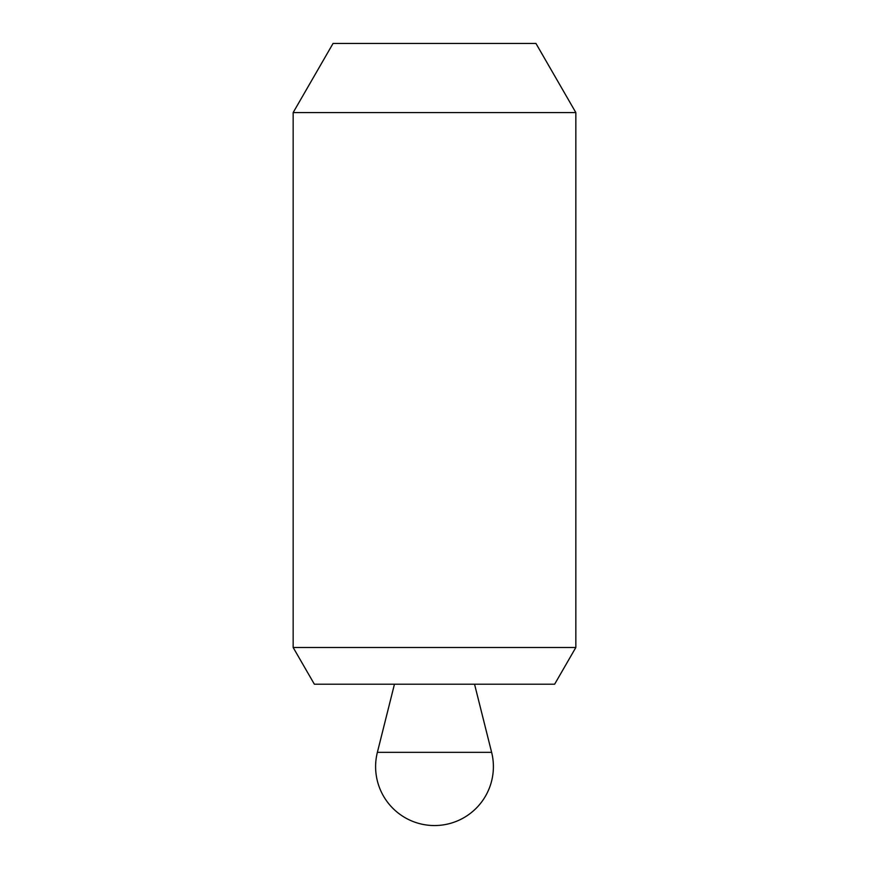 <?xml version="1.0" encoding="UTF-8"?>
<svg xmlns="http://www.w3.org/2000/svg" width="869" height="869" viewBox="0 0 869 869"><rect width="100%" height="100%" fill="white"/><g stroke="black" fill="none" stroke-linecap="round" stroke-linejoin="round"><path stroke-width="1.3" d="M293.157 647.481L314.361 684.207L554.639 684.207L575.843 647.481L575.843 112.568L293.157 112.568L293.157 647.481L575.843 647.481M293.157 112.568L333.055 43.45L535.945 43.45L575.843 112.568M394.45 684.218L474.55 684.218L491.626 752.337A58.896 58.896 0 0 1 434.5 825.55A58.896 58.896 0 0 1 377.374 752.337L394.45 684.218M377.374 752.337L491.626 752.337"/></g></svg>
